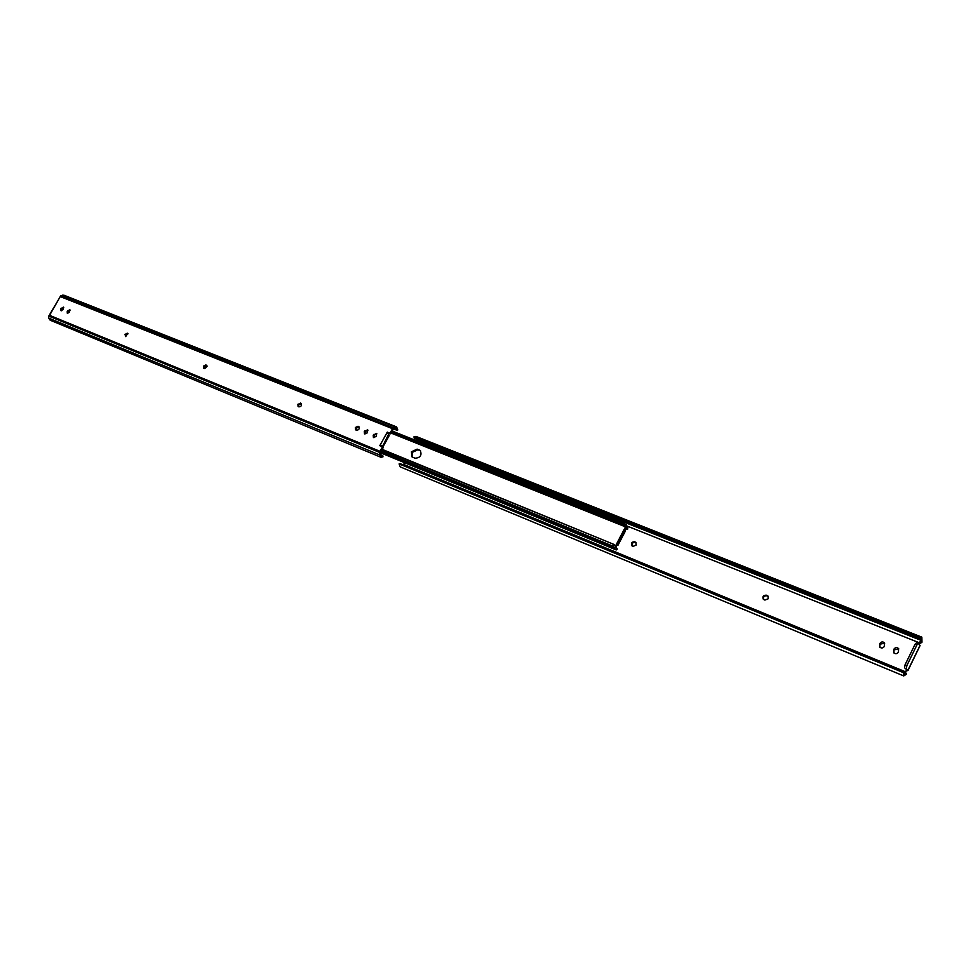 <?xml version="1.0" encoding="UTF-8"?>
<svg xmlns="http://www.w3.org/2000/svg" width="971" height="971" viewBox="0 0 971 971"><rect width="100%" height="100%" fill="white"/><g stroke="black" fill="none" stroke-linecap="round" stroke-linejoin="round"><path stroke-width="1.46" d="M125.599 336.561L125.829 334.91L128.075 333.793M124.992 334.291L127.796 333.417L125.672 336.597L124.992 334.291M204.213 368.458L204.408 366.71L206.908 365.594M203.582 366.079L205.901 364.902L207.029 366.395L204.687 368.604L203.692 368.215L203.582 366.079M298.546 406.74L298.704 404.871L301.52 403.778M297.903 404.239L301.204 403.39C301.981 405.453 301.204 406.618 298.862 406.861L298.061 406.485L297.903 404.239M356.054 430.068L356.187 428.138L359.197 427.058M355.398 427.507L357.996 426.257L358.882 426.67C359.707 428.83 358.906 430.007 356.466 430.238L355.592 429.813L355.398 427.507M62.375 295.16L395.136 427.022L396.605 426.912L63.88 295.172L60.76 295.694L49.57 315.332L380.001 451.321L382.513 446.781L379.807 445.677L380.28 444.827L382.72 446.332L383.569 445.823L389.177 435.663L388.728 434.061L382.623 446.272M387.708 433.394L388.06 432.763L390.767 433.843L393.267 429.316L395.148 428.429L396.034 428.369L396.738 430.189L397.782 429.947L396.605 426.912M382.186 445.92L380.28 444.827L387.283 432.119L388.06 432.763M61.44 310.793L62.059 308.754L63.758 307.564M67.812 313.378L68.419 311.327L70.13 310.137M364.962 434.086L365.46 431.476L367.96 430.189M373.859 437.703L374.357 435.081L376.882 433.782M382.513 446.781L383.29 447.413L380.778 451.952L380.814 454.428L381.53 455.824L382.756 455.569L382.975 456.856L380.935 457.268L379.734 454.95L380.001 451.321M387.283 432.119L390.002 433.2L392.49 428.672L395.136 427.022M390.002 433.2L390.767 433.843M380.935 457.268L50.164 320.212L48.756 318.112L48.708 316.036L379.697 452.474M60.882 308.705L63.443 307.115L63.139 309.615L60.906 310.635L60.882 308.705L61.731 309.312M67.242 311.278L69.815 309.688L69.511 312.189L67.278 313.22L67.242 311.278L68.091 311.885M364.307 431.512L367.633 429.801L367.451 432.787L364.501 433.843L364.307 431.512L365.084 432.156M373.216 435.117L376.566 433.394L376.384 436.404L373.41 437.46L373.216 435.117L373.981 435.748M49.57 315.332L48.708 316.036M393.85 429.036L396.738 430.189M380.85 454.78L382.756 455.569M59.51 297.927L50.007 313.985M386.822 432.969L388.728 434.061M768.292 598.719L767.976 596.06L766.398 595.199C763.315 595.138 762.284 596.485 763.315 599.228L764.893 600.078L768.292 598.719M768.231 596.376L766.981 595.806C764.153 595.624 763.048 596.862 763.655 599.52M636.211 545.047L635.908 542.473L634.597 541.794C631.72 541.854 630.786 543.153 631.793 545.702L633.08 546.37L636.211 545.047M636.187 542.813L635.265 542.413C632.667 542.316 631.635 543.505 632.17 545.981M893.854 649.211L893.733 652.767C895.48 654.187 897.046 653.968 898.442 652.111L898.576 648.579C896.828 647.135 895.25 647.354 893.854 649.211L894.012 653.058M879.835 643.518L879.714 647.074C881.45 648.458 882.991 648.227 884.363 646.395L884.496 642.863C882.76 641.455 881.207 641.673 879.835 643.518L880.005 647.366M918.542 643.591L919.088 642.693L626.659 525.869M404.579 462.694L403.633 464.417L905.021 671.616L907.315 670.148L904.571 667.842L905.008 664.929L906.817 665.669L916.879 644.999L915.07 644.271L905.008 664.929M919.015 644.198L921.977 642.256L921.855 637.158L920.229 637.996L920.156 639.488L921.127 638.979L921.43 640.52L416.049 439.256L416.061 440.555M921.855 637.158L415.916 436.392L413.974 436.804L414.168 438.091L920.156 639.488M905.737 673.413L904.487 674.105L904.268 672.126L903.382 672.636L903.734 675.925L906.428 674.226L905.021 671.616M906.428 674.226L905.506 672.199L906.259 670.888L907.946 670.536L904.571 667.842M907.885 670.378L920.01 645.448L918.396 643.482L916.879 644.999M906.817 665.669L906.38 668.594M898.782 648.871L894.352 649.817M884.702 643.154L880.345 644.125M919.088 642.693L921.43 640.52M920.229 637.996L413.974 436.804M921.977 642.256L921.297 641.394M903.734 675.925L400.222 466.881L399.105 463.907L400.149 463.64L904.268 672.126M402.904 464.781L403.633 464.417M903.382 672.636L399.105 463.907M915.07 644.271L916.588 642.753L918.226 643.457M412.311 457.098L412.202 452.425L417.882 449.755L420.613 450.896M411.437 451.794L417.129 449.124L420.261 450.544C422.094 455.265 420.346 457.827 415.005 458.227L411.898 456.807L411.437 451.794M382.198 449.379L614.145 544.5L615.311 546.37L625.579 526.695L623.552 524.607L624.584 523.733L392.284 431.075M382.028 449.694L614.145 544.5M381.336 450.945L612.883 546.127L613.15 544.525M624.741 524.401L626.222 524.801L626.246 527.326L615.978 546.989L614.473 548.105L612.883 546.127M625.773 524.813L624.584 523.733M391.762 432.022L623.552 524.607M615.881 547.171L617.289 549.04L616.245 549.938L614.158 547.972M625.81 528.151L627.606 529.268L627.873 527.666L626.902 527.277M626.635 526.064L627.873 527.666M616.245 549.938L380.79 452.887M616.779 545.447L618.005 545.168L625.142 531.501L624.911 529.875M127.165 333.138L128.002 333.757M205.901 364.902L206.714 365.521M300.391 403.014L301.192 403.645M357.996 426.257L358.785 426.888M60.627 296.713L392.49 428.672M48.756 318.112L379.734 454.95M60.688 295.852L393.255 427.908M373.58 434.45L374.357 435.081M364.683 430.845L365.46 431.476M67.582 310.708L68.419 311.327M61.222 308.135L62.059 308.754M767.77 596.133L767.187 595.514M635.969 542.704L635.313 542.085M905.227 673.838L904.135 673.389M920.29 642.899L919.683 642.134M905.688 672.915L905.069 672.175M635.265 542.413L634.597 541.794M766.981 595.806L766.398 595.199M417.129 449.124L417.882 449.755M419.472 450.071L420.225 450.702M381.081 451.418L614.048 547.256M382.72 446.332L381.591 445.871M918.396 643.482L916.588 642.753M920.059 645.606L907.946 670.536M624.656 524.17L626.222 524.801M391.179 433.102L624.511 526.452M380.814 451.903L614.473 548.105M626.647 529.28L625.47 528.807M614.582 548.906L380.79 452.583"/></g></svg>
